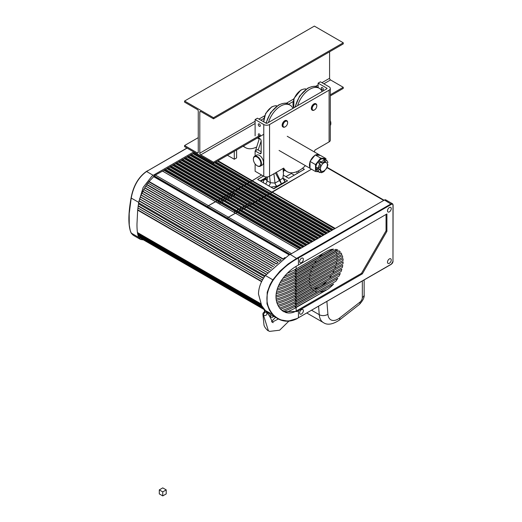 <?xml version="1.0" encoding="UTF-8"?>
<svg xmlns="http://www.w3.org/2000/svg" width="522" height="522" viewBox="0 0 522 522"><rect width="100%" height="100%" fill="white"/><g stroke="black" fill="none" stroke-linecap="round" stroke-linejoin="round"><path stroke-width="0.78" d="M298.134 171.072A1.638 0.946 60 0 1 298.434 171.379A1.638 0.946 60 0 1 298.982 172.436M297.514 173.278A1.638 0.946 60 0 1 297.331 173.089A1.638 0.946 60 0 1 296.737 171.699M295.335 172.195A2.453 1.416 60 0 1 295.113 172.28A2.453 1.416 60 0 1 294.989 172.299M237.53 210.249L237.53 209.244L240.094 210.725M221.348 198.399L220.186 199.065L240.133 210.581L238.606 211.632L241.288 209.916M220.186 199.234L218.659 200.115L220.186 199.065L222.79 200.735A1.227 0.711 180 0 0 221.452 200.578A1.227 0.711 180 0 0 220.695 201.238A1.227 0.711 180 0 0 220.702 201.296M237.53 209.244A1.227 0.711 180 0 1 237.888 209.746A1.227 0.711 180 0 1 236.564 210.451M229.373 196.285A1.227 0.711 180 0 1 229.367 196.226A1.227 0.711 180 0 1 230.835 195.535L246.541 204.598A1.227 0.711 180 0 1 246.56 204.741A1.227 0.711 180 0 1 245.236 205.446M243.311 206.908L243.311 205.74L243.65 206.268A1.227 0.711 180 0 1 243.67 206.405A1.227 0.711 180 0 1 242.345 207.117M226.483 197.955A1.227 0.711 180 0 1 226.476 197.897A1.227 0.711 180 0 1 227.951 197.205L245.914 207.241L247.069 206.575M232.264 194.621A1.227 0.711 180 0 1 232.257 194.562A1.227 0.711 180 0 1 233.725 193.864L249.431 202.927A1.227 0.711 180 0 1 249.451 203.071A1.227 0.711 180 0 1 248.126 203.776M240.42 208.578L240.42 207.41L240.759 207.939A1.227 0.711 180 0 1 240.779 208.076A1.227 0.711 180 0 1 239.454 208.78M223.592 199.626A1.227 0.711 180 0 1 223.586 199.567A1.227 0.711 180 0 1 225.06 198.869L243.024 208.911L244.179 208.245M217.811 202.967A1.227 0.711 180 0 1 217.804 202.901A1.227 0.711 180 0 1 219.279 202.21L234.978 211.273A1.227 0.711 180 0 1 234.998 211.417A1.227 0.711 180 0 1 233.673 212.121M283.015 178.23L287.563 180.86L273.835 188.788L257.653 179.438L263.46 176.084M294.271 175.151L291.38 173.48L285.886 176.651M302.532 168.241L304.391 169.311L288.777 178.322L283.309 175.164M291.38 172.789L291.38 173.48M217.393 161.07L251.839 180.958L261.581 175L250.456 181.76L251.839 180.958L271.786 192.474L270.396 193.27L311.503 169.206L272.073 191.972L335.228 228.434M176.978 162.766L175.823 163.438L228.858 194.06L227.331 195.111L229.008 193.806L231.461 195.561L231.461 197.492M246.541 204.598L248.661 205.825L247.278 206.621L249.96 204.905M243.65 206.268L245.771 207.495L244.387 208.291L247.03 206.484L310.14 242.919M174.087 164.437L172.932 165.109L225.967 195.73L224.44 196.781L226.117 195.476L228.571 197.231L228.571 199.163M179.868 161.102L178.713 161.768L231.748 192.39L230.222 193.44L231.898 192.142L234.352 193.89L234.352 195.828M249.431 202.927L251.552 204.154L250.168 204.957L252.85 203.234M240.759 207.939L242.88 209.159L241.497 209.961L244.139 208.147L307.249 244.59M171.196 166.107L170.042 166.772L223.077 197.394L221.55 198.445L223.227 197.146L225.68 198.902L225.68 200.833M165.415 169.441L164.26 170.113L217.296 200.735L215.769 201.786L217.446 200.487L219.899 202.236L219.899 204.167M234.978 211.273L237.099 212.5L235.716 213.302L238.397 211.58M176.834 162.688L229.869 193.31L229.008 193.806L229.974 193.297L313.03 241.249M230.019 193.394L249.921 204.813M179.725 161.017L232.76 191.639L231.898 192.142L232.864 191.626L315.921 239.585M232.91 191.724L252.811 203.143M235.8 190.054L233.112 191.77L234.495 190.974L254.442 202.484L253.059 203.286L255.741 201.57M238.691 188.383L236.003 190.106L237.386 189.303L257.333 200.82L255.943 201.616L258.631 199.9M241.582 186.719L238.893 188.435L240.277 187.633L260.224 199.15L258.834 199.946L261.522 198.23M244.472 185.049L241.784 186.765L243.167 185.962L263.114 197.479L261.724 198.282L264.413 196.559M247.363 183.379L244.674 185.095L246.058 184.299L266.005 195.809L264.615 196.611L267.303 194.895M250.247 181.708L247.565 183.431L248.948 182.628L268.895 194.145L267.505 194.941L270.194 193.225M215.566 201.733L208.428 205.688L228.368 217.204A1.227 0.711 -60 0 0 227.579 218.242A1.227 0.711 -60 0 1 228.368 217.204L235.507 213.25M162.525 171.112L155.386 175.066L208.428 205.688A1.227 0.711 120 0 0 207.639 206.725A1.227 0.711 -60 0 1 208.428 205.688L215.521 201.642L298.577 249.594M299.967 248.798L237.099 212.5L238.358 211.488L218.411 199.972L217.446 200.487L218.457 200.07M171.053 166.022L224.095 196.644L223.227 197.146L224.192 196.637L307.19 244.622M224.238 196.729L244.139 208.147M173.943 164.352L226.979 194.98L226.117 195.476L227.083 194.967L310.081 242.952M227.129 195.058L247.03 206.484M214.503 162.74L248.948 182.628L250.208 181.617L333.264 229.569M194.889 152.594L194.523 152.802M194.321 152.757L191.633 154.473M193.016 153.677L246.058 184.299L247.317 183.287L330.374 231.239M191.43 154.427L188.742 156.143M190.125 155.341L243.167 185.962L244.427 184.951L327.483 232.91M188.54 156.091L185.852 157.814M187.235 157.011L240.277 187.633L241.536 186.622L324.593 234.574M185.649 157.761L182.961 159.478M184.344 158.681L237.386 189.303L238.645 188.292L321.702 236.244M182.759 159.432L180.07 161.148M181.46 160.352L234.495 190.974L235.755 189.962L318.812 237.915M178.713 161.768L177.18 162.818M175.823 163.438L174.289 164.489M172.932 165.109L171.399 166.153M170.042 166.772L168.508 167.823M168.306 167.777L165.618 169.493M167.151 168.443L220.186 199.065L221.302 198.301L304.359 246.26M164.26 170.113L162.727 171.164M155.386 175.066A1.227 0.711 120 0 0 154.597 176.103M385.784 199.887L392.433 203.724L393.099 205.107L392.981 261.346L392.981 204.937A2.656 1.533 120 0 0 392.433 203.724L385.784 199.887A2.656 1.533 120 0 0 384.453 200.017L291.524 253.666L228.368 217.204L235.468 213.159M303.145 246.958L240.133 210.581L241.249 209.818M305.748 245.457L243.024 208.911L306.036 245.288M308.639 243.787L245.914 207.241L308.926 243.624M311.53 242.123L248.661 205.825L248.948 205.322L249.816 204.82L312.972 241.288M314.42 240.453L251.552 204.154L251.839 203.652L252.707 203.156L315.862 239.618M317.311 238.782L254.442 202.484L255.702 201.472M320.201 237.112L257.333 200.82L258.592 199.809M323.092 235.448L260.224 199.15L261.483 198.138M325.982 233.778L263.114 197.479L264.373 196.468M328.873 232.107L266.005 195.809L267.264 194.797M331.764 230.437L268.895 194.145L270.155 193.133M334.654 228.773L217.974 160.737M143.511 239.918L140.464 239.435L138.715 237.406C137.495 234.619 136.921 230.098 136.986 223.853L137.677 210.033L138.715 202.36L143.159 187.411L151.837 176.266L153.227 175.333A63.769 36.814 180 0 1 154.519 174.57L193.734 151.928M140.464 239.435L133.247 235.265L131.433 233.445L130.2 230.515L129.247 224.975L129.188 213.668L131.224 198.034C133.488 185.995 138.611 177.154 146.578 171.497L146.284 171.666C138.376 177.284 133.312 186.054 131.087 197.982L131.068 197.982C128.131 214.412 128.144 226.065 131.107 232.956A0.411 0.372 151.6 0 1 131.068 232.786M153.227 175.333L146.578 171.497A73.171 42.243 180 0 1 147.87 170.727L186.967 148.02L147.582 170.896M131.087 197.995L129.078 213.491L129.143 224.682L130.324 230.926M141.919 193.127L271.766 268.093L141.86 193.179L140.242 196.964L268.804 271.186M277.913 262.435L145.69 186.093L143.863 189.584L274.879 265.209L143.733 189.506L142.043 193.192M276.445 263.871L278.03 262.579M281.136 259.949L147.785 182.954L145.84 186.178M146.786 184.638L279.622 261.333L281.241 260.132M282.833 259.003L148.92 181.695L147.948 183.046M141.084 238.45L264.843 309.964L141.09 238.521M282.885 258.964L285.032 257.516M140.242 237.967L264.719 309.833L140.242 237.967M290.219 254.403L154.349 175.96L148.92 181.689M282.852 258.86L148.887 181.512M320.397 286.5A23.627 13.644 120 0 0 322.785 284.914A23.627 13.644 120 0 0 326.876 281.221M329.734 277.769A23.627 13.644 120 0 0 331.444 275.244M332.984 272.556A23.627 13.644 120 0 0 334.021 270.422M334.993 268.06A23.627 13.644 120 0 0 335.646 266.142M336.24 264.002A23.627 13.644 120 0 0 336.612 262.253M336.899 260.282A23.627 13.644 120 0 0 337.023 258.671M337.036 256.863A23.627 13.644 120 0 0 336.931 255.388M336.677 253.738A23.627 13.644 120 0 0 336.331 252.4M335.77 250.919A23.627 13.644 120 0 0 335.144 249.744M287.211 273.313A73.171 42.243 0 0 0 296.15 268.921L326.413 251.447A23.627 13.644 -60 0 1 333.591 249.177L296.15 270.787A73.171 42.243 180 0 1 284.464 276.275M282.807 278.35A73.171 42.243 0 0 0 296.15 272.262L335.809 249.366A23.627 13.644 -60 0 1 337.832 250.064L296.15 274.128A73.171 42.243 180 0 1 281.123 280.797M280.053 282.617A73.171 42.243 0 0 0 296.15 275.596L339.052 250.828A23.627 13.644 -60 0 1 340.285 251.982L312.247 267.838A23.627 13.644 -60 0 1 313.239 265.731M278.154 286.545A73.171 42.243 0 0 0 296.15 278.937L341.062 253.007A23.627 13.644 -60 0 1 341.838 254.423L295.863 280.634L294.506 279.857M276.875 290.258A73.171 42.243 0 0 0 296.15 282.272L342.308 255.623A23.627 13.644 -60 0 1 342.745 257.242L295.863 283.975L294.506 283.192M276.158 293.801A73.171 42.243 0 0 0 296.15 285.612L342.967 258.579A23.627 13.644 -60 0 1 343.111 260.367L295.863 287.309L294.506 286.532M275.968 297.188A73.171 42.243 0 0 0 296.15 288.947L343.111 261.835A23.627 13.644 -60 0 1 342.967 263.786L295.863 290.65L294.506 289.867M276.295 300.437A73.171 42.243 0 0 0 296.15 292.287L342.745 265.385A23.627 13.644 -60 0 1 342.308 267.505L295.863 293.984L294.506 293.207M277.143 303.536A73.171 42.243 0 0 0 296.15 295.622L341.838 269.241A23.627 13.644 -60 0 1 341.062 271.564L295.863 297.325L294.506 296.542M278.526 306.46A73.171 42.243 0 0 0 296.15 298.962L340.285 273.476A23.627 13.644 -60 0 1 339.052 276.06L295.863 300.659L294.506 299.882M280.51 309.174A73.171 42.243 0 0 0 296.15 302.297L337.832 278.233A23.627 13.644 -60 0 1 335.809 281.273L295.863 304L294.506 303.217M283.342 311.536A73.171 42.243 0 0 0 296.15 305.638L333.591 284.02A23.627 13.644 -60 0 1 328.853 288.418A23.627 13.644 -60 0 1 326.413 290.03L296.15 307.504A73.171 42.243 180 0 1 285.697 312.508C289.175 313.487 292.666 313.011 296.15 311.073A23.712 13.689 120 0 0 296.287 310.995L361.472 273.358L386.045 230.809L386.045 214.451M299.817 260.426A2.656 1.533 120 0 0 300.17 262.729A2.656 1.533 120 0 0 303.178 260.426A2.656 1.533 120 0 0 302.825 258.129A2.656 1.533 120 0 0 299.817 260.426M387.748 209.537A2.656 1.533 120 0 0 388.042 211.997A2.656 1.533 120 0 0 390.991 209.851A2.656 1.533 120 0 0 390.697 207.397A2.656 1.533 120 0 0 387.748 209.537M301.762 309.526A2.656 1.533 120 0 0 299.817 311.83A2.656 1.533 120 0 0 300.17 314.127A2.656 1.533 120 0 0 301.233 314.127A2.656 1.533 120 0 0 303.178 311.83A2.656 1.533 120 0 0 302.825 309.526A2.656 1.533 120 0 0 301.762 309.526M389.242 259.003A2.656 1.533 120 0 0 387.611 261.346A2.656 1.533 120 0 0 388.042 263.395A2.656 1.533 120 0 0 389.49 263.186A2.656 1.533 120 0 0 391.128 260.843A2.656 1.533 120 0 0 390.697 258.795A2.656 1.533 120 0 0 389.242 259.003M291.524 253.666A63.769 36.814 180 0 1 290.199 254.41L288.673 255.271L265.359 275.479C260.928 281.521 258.631 287.694 258.475 293.997L261.646 305.592L265.359 310.525L270.265 314.375L279.851 319.705L288.164 321.16L297.129 318.498C288.027 322.7 280.06 321.454 273.241 314.746C264.811 304.881 264.811 293.318 273.241 280.053C280.027 270.807 287.994 263.708 297.129 258.755A73.582 42.478 0 0 0 298.46 258.005L298.173 257.509A73.171 42.243 180 0 1 296.848 258.253L288.268 263.884L279.955 271.133L272.849 279.799L270.109 284.536L267.205 292.3L266.996 303.765L269.378 310.055L272.849 314.844L277.482 318.537C283.72 322.048 290.245 322.094 297.044 318.688L298.46 317.748A73.582 42.478 180 0 1 297.129 318.498M391.102 264.269L298.173 317.918M332.945 249.216L318.949 257.294A23.627 13.644 -60 0 1 323.033 253.405M337.512 249.914L295.863 273.959L294.506 273.176M386.913 213.948L298.46 265.019A73.582 42.478 180 0 1 297.142 265.763C290.571 269.398 285.025 274.755 280.503 281.828C274.481 292.627 274.481 301.736 280.503 309.161L283.609 311.693L297.142 311.484A73.582 42.478 0 0 0 298.46 310.74L362.34 273.861L386.913 231.305L386.913 213.948M386.045 230.809L386.913 231.305M283.746 311.386L285.697 312.508M361.472 273.358L362.34 273.861M343.111 260.367L296.15 287.478A73.171 42.243 180 0 1 275.988 295.713M341.062 271.564L296.15 297.494A73.171 42.243 180 0 1 277.848 305.194M342.308 267.505L296.15 294.154A73.171 42.243 180 0 1 276.699 302.192M342.967 263.786L296.15 290.819A73.171 42.243 180 0 1 276.086 299.028M341.838 254.423L296.15 280.803A73.171 42.243 180 0 1 277.371 288.646M342.745 257.242L296.15 284.138A73.171 42.243 180 0 1 276.406 292.261M335.809 281.273L296.15 304.169A73.171 42.243 180 0 1 281.958 310.557M339.052 276.06L296.15 300.829A73.171 42.243 180 0 1 279.564 308.006M313.813 288.764A23.627 13.644 120 0 0 320.293 286.558M326.413 290.03L295.863 307.341L294.506 306.558M295.863 307.341L295.863 305.801M295.863 304L295.863 302.466M295.863 300.659L295.863 299.126M318.949 257.294L295.863 270.624L294.506 269.841M295.863 270.624L295.863 269.084M295.863 297.325L295.863 295.791M295.863 273.959L295.863 272.425M295.863 293.984L295.863 292.45M312.247 267.838L295.863 277.299L294.506 276.516M295.863 277.299L295.863 275.76M295.863 290.65L295.863 289.116M295.863 280.634L295.863 279.1M295.863 287.309L295.863 285.775M310.701 272.073A23.627 13.644 -60 0 1 311.321 270.174M314.707 263.081A23.627 13.644 -60 0 1 316.319 260.615M326.126 289.867A23.627 13.644 -60 0 1 319.594 292.098M316.73 291.948A23.627 13.644 -60 0 1 315.027 291.4M313.487 290.486A23.627 13.644 -60 0 1 312.45 289.553M311.477 288.307A23.627 13.644 -60 0 1 310.825 287.152M310.231 285.691A23.627 13.644 -60 0 1 309.859 284.373M309.572 282.735A23.627 13.644 -60 0 1 309.442 281.273M309.429 279.479A23.627 13.644 -60 0 1 309.533 277.88M309.794 275.929A23.627 13.644 -60 0 1 310.14 274.194M295.863 283.975L295.863 282.435M340.285 251.982L296.15 277.463A73.171 42.243 180 0 1 278.911 284.849M255.108 163.908L255.108 171.262L263.78 176.266A4.085 2.362 0 0 0 269.561 176.266L283.7 168.104A24.527 14.159 120 0 0 287.067 171.64A24.527 14.159 120 0 0 305.403 165.65M287.067 171.64L284.758 170.309A24.527 14.159 -60 0 1 282.728 168.665M321.448 87.631A1.429 0.829 60 0 1 321.591 87.5A1.429 0.829 60 0 1 322.935 88.185A1.429 0.829 60 0 1 323.17 89.849A1.429 0.829 60 0 1 323.027 89.98A1.429 0.829 60 0 1 321.683 89.295A1.429 0.829 60 0 1 321.448 87.631M258.436 124.008A1.429 0.829 60 0 1 258.579 123.884A1.429 0.829 60 0 1 259.923 124.569A1.429 0.829 60 0 1 260.158 126.233A1.429 0.829 60 0 1 260.015 126.357A1.429 0.829 60 0 1 258.671 125.671A1.429 0.829 60 0 1 258.436 124.008M258.723 133.841A1.429 0.829 60 0 1 260.073 134.833A1.429 0.829 60 0 1 260.015 136.373A1.429 0.829 60 0 1 259.871 136.425A1.429 0.829 60 0 1 258.52 135.433A1.429 0.829 60 0 1 258.579 133.893A1.429 0.829 60 0 1 258.723 133.841M287.622 122.592A3.68 2.127 120 0 0 287.622 122.416A3.68 2.127 120 0 0 286.859 120.732A3.68 2.127 120 0 0 283.4 122.513A3.68 2.127 120 0 0 283.185 127.107A3.68 2.127 120 0 0 285.025 126.924A3.68 2.127 120 0 0 285.169 126.833M283.041 127.009A3.68 2.127 -60 0 1 282.891 126.937A3.68 2.127 -60 0 1 283.107 122.344A3.68 2.127 -60 0 1 286.571 120.562A3.68 2.127 -60 0 1 286.708 120.66M286.754 125.339A3.269 1.886 -60 0 1 285.312 126.755A3.269 1.886 -60 0 1 283.126 126.226A3.269 1.886 -60 0 1 283.87 122.833A3.269 1.886 -60 0 1 286.31 121.097A3.269 1.886 -60 0 1 287.622 122.748A3.269 1.886 -60 0 1 286.754 125.339M316.815 105.738A3.68 2.127 120 0 0 316.815 105.561A3.68 2.127 120 0 0 316.058 103.878A3.68 2.127 120 0 0 312.939 105.183A3.68 2.127 120 0 0 312.378 110.253A3.68 2.127 120 0 0 314.218 110.07A3.68 2.127 120 0 0 314.368 109.979M312.241 110.155A3.68 2.127 -60 0 1 312.084 110.083A3.68 2.127 -60 0 1 312.652 105.013A3.68 2.127 -60 0 1 315.764 103.708A3.68 2.127 -60 0 1 315.908 103.806M315.64 108.902A3.269 1.886 -60 0 1 314.505 109.901A3.269 1.886 -60 0 1 312.267 109.196A3.269 1.886 -60 0 1 313.37 105.555A3.269 1.886 -60 0 1 316.815 105.894A3.269 1.886 -60 0 1 315.64 108.902M330.302 120.902A5.722 3.302 60 0 1 330.837 123.538A5.722 3.302 60 0 1 330.302 125.554M256.374 155.269A5.722 3.302 60 0 1 256.583 155.125A5.722 3.302 60 0 1 262.194 158.244A5.722 3.302 60 0 1 262.514 164.9A5.722 3.302 60 0 1 262.305 165.037A5.722 3.302 60 0 1 262.077 165.148M257.274 165.833A5.722 3.302 -120 0 0 257.418 165.924A5.722 3.302 -120 0 0 260.282 166.205A5.722 3.302 -120 0 0 260.491 166.068A5.722 3.302 -120 0 0 260.171 159.412A5.722 3.302 -120 0 0 254.56 156.293A5.722 3.302 -120 0 0 254.344 156.437A5.722 3.302 -120 0 0 253.372 158.916A5.722 3.302 -120 0 0 253.372 159.086M259.982 165.892A5.311 3.067 60 0 1 257.131 165.755A5.311 3.067 60 0 1 253.372 159.249A5.311 3.067 60 0 1 254.279 156.946A5.311 3.067 60 0 1 259.578 159.536A5.311 3.067 60 0 1 259.982 165.892M297.631 105.659A18.805 10.858 -60 0 1 318.603 87.937A18.805 10.858 -60 0 1 319.281 88.277A18.805 10.858 -60 0 1 322.126 91.513M268.438 122.513A18.805 10.858 -60 0 1 290.088 105.131A18.805 10.858 -60 0 1 290.597 105.464A18.805 10.858 -60 0 1 292.933 108.367M330.831 123.362A5.311 3.067 -120 0 0 330.837 123.199A5.311 3.067 -120 0 0 330.302 120.654M258.064 137.593L259.728 138.552A2.042 1.181 60 0 1 261.176 141.057L261.176 152.737A2.042 1.181 60 0 1 260.752 153.677A2.042 1.181 60 0 1 259.728 153.572L255.108 150.904L257.418 149.566L261.176 151.739M318.12 87.605L318.12 83.148L320.43 81.817L329.101 86.822A4.085 2.362 180 0 1 330.302 88.492A4.085 2.362 180 0 1 329.101 90.156L269.561 124.536A4.085 2.362 180 0 1 263.78 124.536L255.108 119.531L257.418 118.194L266.089 123.199A0.816 0.47 0 0 0 267.244 123.199L326.792 88.825A0.816 0.47 0 0 0 327.026 88.492A0.816 0.47 0 0 0 326.792 88.159L318.12 83.148M255.108 155.974L255.108 150.904M255.108 135.883L255.108 119.531M314.29 151.902A24.527 14.159 120 0 0 314.962 150.055L329.101 141.893A4.085 2.362 0 0 0 330.302 140.222L330.302 88.492M243.461 146.023A24.527 14.159 120 0 0 245.444 147.615L243.135 146.277A24.527 14.159 -60 0 1 243.076 146.245M245.444 147.615A24.527 14.159 120 0 0 256.106 147.237M227.422 155.282L234.293 159.249L234.293 151.315M234.293 159.249L236.61 157.912L236.61 149.977M327.327 165.552A4.907 2.832 120 0 0 326.354 162.642A4.907 2.832 120 0 0 322.831 163.699A4.907 2.832 120 0 0 320.475 168.228A4.907 2.832 120 0 0 321.448 171.138A4.907 2.832 120 0 0 324.965 170.087A4.907 2.832 120 0 0 327.327 165.552M314.812 155.471A8.176 4.718 120 0 0 311.915 158.329A8.176 4.718 120 0 0 310.446 160.9M310.022 161.977A8.176 4.718 120 0 0 310.022 167.797M320.012 155.373A8.176 4.718 120 0 0 319.314 154.806A8.176 4.718 120 0 0 315.647 154.982M317.644 167.96L319.653 169.258L318.185 170.107L316.665 169.232L315.803 167.895L316.665 167.392L318.185 168.273L319.653 167.418A4.907 2.832 120 0 1 320.658 164.848L318.022 162.29L318.263 161.559L319.777 161.207L321.298 162.081L322.035 163.132L320.515 162.257L318.753 163.125M323.248 159.203L323.177 158.721L324.769 160.078L324.031 161.977A4.907 2.832 120 0 0 322.035 163.132M326.354 162.642L325.487 162.14A4.907 2.832 120 0 0 325.408 162.101L324.247 161.428M318.185 170.107A6.949 4.013 120 0 0 319.555 172.41L317.245 171.072A6.949 4.013 -60 0 1 315.803 167.895A6.949 4.013 -60 0 1 318.263 161.559A6.949 4.013 -60 0 1 323.177 158.721L326.146 160.202L325.408 162.101M327.307 164.176L327.881 164.508L327.366 164.802M315.803 167.895L316.665 167.392M319.555 172.41A6.949 4.013 120 0 0 319.921 172.58L320.652 170.681M321.839 171.301L321.298 172.697A6.949 4.013 120 0 0 324.769 170.694L324.58 170.426M321.298 172.697L320.13 172.032M326.942 163.216L327.881 162.675A6.949 4.013 120 0 0 326.504 160.371A6.949 4.013 120 0 0 326.146 160.202M319.653 169.258A4.907 2.832 120 0 0 320.58 170.635A4.907 2.832 120 0 0 320.658 170.681M324.769 160.078A6.949 4.013 120 0 0 321.298 162.081M319.921 163.797A6.949 4.013 120 0 0 318.185 168.273M323.177 158.721A6.949 4.013 -60 0 1 324.195 159.034L326.504 160.371M326.146 168.984A6.949 4.013 120 0 0 327.881 164.508M318.492 171.79L315.516 171.529L315.516 164.593L320.717 158.12L325.924 158.584L325.924 160.032M315.516 171.529L310.022 168.358L310.022 161.422L315.229 154.949L320.43 155.412L325.924 158.584M315.229 154.949L320.717 158.12M310.022 161.422L315.516 164.593M261.176 141.064L258.162 149.997M276.36 172.345L279.962 179.946L281.338 183.731L279.433 180.527A2.042 0.959 174.4 0 1 279.994 180.299M273.548 188.618L285.025 181.995L282.931 178.217L283.466 173.624L283.126 169.076M283.426 169.35L283.433 171.131M283.348 171.327L284.288 170.015M268.771 185.858A2.864 1.651 120 0 0 270.324 182.687L275.022 183.078L279.433 180.527L275.414 172.886M263.466 182.798L263.382 180.906L264.98 179.268A2.864 1.651 -120 0 0 266.057 179.535L267.055 180.801L270.324 182.687L269.554 176.273L269.561 124.536M265.496 183.972A2.864 1.651 120 0 0 267.055 180.801L267.603 176.899M270.905 187.091L277.025 186.223L284.888 181.917A0.816 0.47 -60 0 1 285.299 181.878L285.299 181.878A0.816 0.47 -60 0 1 285.358 181.924M285.286 182.171A2.042 1.181 -120 0 0 285.025 181.995A0.816 0.47 -60 0 1 285.43 181.956L283.009 178.022A0.816 0.47 0.1 0 1 282.931 178.217L279.962 179.946A2.042 1.364 -29.4 0 0 279.4 180.436M278.304 318.988L272.471 322.028L278.304 318.988M266.448 312.371L266.794 312.645A2.251 2.251 0 0 0 266.259 312.215A2.251 1.298 -60 0 1 266.448 312.371C267.525 314.603 266.579 315.66 263.61 315.556A2.251 1.298 -60 0 1 265.137 312.326A2.251 1.298 -60 0 1 266.259 312.215A2.251 2.251 0 0 0 262.951 314.701L263.61 315.556A2.251 1.298 -60 0 1 265.137 312.326A2.251 1.298 -60 0 1 266.259 312.215A2.251 1.298 -60 0 1 266.448 312.371C267.525 314.603 266.579 315.66 263.61 315.556L268.386 330.752L269.574 331.392L279.642 330.198L288.849 321.16M268.719 314.759A4.085 2.232 57.5 0 1 270.2 316.73L270.781 317.063L270.664 314.603L270.781 317.063A1.638 0.992 177.3 0 0 272.765 317.161A1.638 0.992 177.3 0 1 270.781 317.063L270.2 316.73A4.085 2.232 57.5 0 0 268.719 314.759M273.045 315.98L272.765 317.161L273.091 316.952A1.638 0.946 -60 0 0 273.593 316.293A1.638 0.946 -60 0 1 273.091 316.952L273.045 315.98M264.824 309.957L264.915 311.928L264.824 309.957M263.61 315.556L268.386 330.752C268.321 331.379 263.864 327.124 263.923 324.364L262.951 314.701M266.794 312.645L266.794 312.645C267.558 312.952 268.921 314.955 270.892 318.655C270.879 318.74 272.464 322.498 273.156 322.674L271.538 321.696M213.485 117.718L213.485 118.827L200.761 111.486A1.364 0.783 -120 0 0 200.083 111.414A1.364 0.783 -120 0 0 199.802 112.041L199.802 153.207A1.364 0.783 -120 0 0 200.761 154.871L213.485 162.218L213.485 163.327L184.579 146.643L184.579 145.527L197.296 152.874A1.364 0.783 -120 0 0 197.982 152.939A1.364 0.783 -120 0 0 198.262 152.32L198.262 111.153A1.364 0.783 -120 0 0 197.296 109.483L184.579 102.142L184.579 101.027L213.485 117.718L343.267 42.791L343.267 43.9L213.485 118.827M329.584 51.795L329.584 78.28A1.364 0.783 -120 0 0 330.543 79.944L343.267 87.291L330.302 94.776M260.23 135.224L213.485 162.218M343.267 87.291L343.267 88.401L330.302 95.885M263.78 134.291L213.485 163.327M198.262 137.632L184.579 145.527M343.267 42.791L314.361 26.1L184.579 101.027M162.753 495.9L166.224 493.897L166.224 489.89L162.753 487.887L159.288 489.89L159.288 493.897L162.753 495.9L162.753 491.894L159.288 489.89M166.224 489.89L162.753 491.894M222.79 202.503L222.79 200.735M246.201 205.237L246.201 204.069L311.817 241.954M249.092 203.573L249.092 202.405L314.707 240.283M234.639 211.912L234.639 210.744L300.254 248.629M175.679 163.686L230.835 195.535M172.789 165.357L227.951 197.205M178.57 162.016L233.725 193.864M169.898 167.027L225.06 198.869M164.117 170.361L219.279 202.21M175.966 163.184L312.104 241.784M178.857 161.52L314.994 240.12M181.604 160.097L317.598 238.613M181.747 159.849L317.885 238.45M182.615 159.347L318.753 237.947M184.494 158.434L320.488 236.949M184.638 158.179L320.776 236.779M185.506 157.677L321.643 236.277M187.385 156.763L323.379 235.278M187.528 156.509L323.666 235.109M188.396 156.013L324.534 234.613M190.276 155.093L326.27 233.608M190.419 154.845L326.557 233.445M191.287 154.342L327.424 232.942M193.166 153.422L329.16 231.938M193.31 153.174L329.447 231.775M194.177 152.672L330.315 231.272M214.79 162.57L332.051 230.274M215.084 162.407L332.338 230.104M215.945 161.905L333.206 229.602M217.681 160.906L334.941 228.603M162.381 171.027L298.519 249.627M164.404 169.859L300.541 248.459M165.272 169.363L301.409 247.963M167.294 168.195L303.432 246.795M168.162 167.692L304.3 246.293M170.185 166.525L306.323 245.125M173.076 164.854L309.213 243.454M220.043 199.313L167.007 168.691M239.989 210.829L302.858 247.128M326.916 167.627L383.729 200.435M154.519 174.57L154.519 176.058M138.715 237.406L131.224 233.08A0.411 0.372 151.6 0 1 131.107 232.956L133.247 235.265M138.715 202.36L131.068 197.982C133.28 186.008 138.376 177.173 146.369 171.477L147.667 170.707M147.87 170.727L187.085 148.091M260.628 303.641L137.443 232.518L260.635 303.654M262.527 279.929L137.906 207.978L262.52 279.936M264.55 276.64L138.467 203.848L264.55 276.64M267.486 272.719L139.694 198.941M267.512 272.686L139.576 198.823L267.512 272.686M270.226 269.652L141.188 195.15M141.188 195.058L270.285 269.587L141.09 195M273.202 266.722L142.878 191.483M273.3 266.631L142.806 191.293M276.334 263.962L144.751 187.998M276.406 263.819L144.698 187.776M279.538 261.405L146.76 184.749M279.544 261.176L146.734 184.501M282.735 259.069L148.887 181.793M264.38 309.442L139.57 237.386M263.767 308.698L139.687 237.066M261.046 304.496L137.534 233.19M261.339 305.05L137.606 233.615M262.788 307.386L138.023 235.35M262.357 306.747L138.16 235.044M262.651 307.19L138.043 235.246M262.233 306.558L138.18 234.939M263.134 307.876L138.297 235.8M261.992 306.173L137.769 234.456L261.998 306.179M261.241 304.874L137.586 233.478M260.954 304.319L137.514 233.053M264.204 309.239L139.576 237.282M289.253 254.938L153.442 176.527M282.904 258.768L148.92 181.415M281.09 259.969L147.739 182.981M279.583 261.072L146.76 184.39M277.854 262.462L145.638 186.126M276.432 263.714L144.711 187.672M276.419 263.897L144.764 187.887M274.82 265.267L143.667 189.545M273.371 266.566L142.813 191.196M273.274 266.657L142.891 191.378M271.812 268.047L142.075 193.147M271.708 268.145L141.86 193.179M270.344 269.528L141.09 194.902M268.928 271.042L140.47 196.879M140.307 196.898L268.863 271.12L140.411 196.944M267.558 272.628L139.57 198.738M266.324 274.167L139.087 200.702M266.266 274.239L139.022 200.774M266.24 274.278L138.996 200.813M266.181 274.357L138.976 200.911M265.117 275.812L138.637 202.79M264.582 276.588L138.48 203.782M263.59 278.122L138.193 205.727M263.538 278.213L138.173 205.838M263.493 278.278L138.167 205.922M263.44 278.37L138.147 206.033M262.546 279.89L137.912 207.932M261.744 281.404L137.704 209.792M261.692 281.502L137.691 209.909M261.646 281.593L137.684 210.02M261.6 281.691L137.671 210.138M153.951 176.077L289.912 254.573M384.453 200.017L391.389 204.356A2.251 1.298 -60 0 1 392.981 205.276M392.433 203.724A2.656 1.533 120 0 0 391.102 203.854L298.173 257.509M265.359 275.479L273.241 280.053M298.46 265.019L298.46 258.005L391.389 204.356M393.099 261.176L391.304 264.289L298.46 317.748L298.46 310.74M290.199 254.41L297.129 258.755M265.359 310.525L273.241 314.746M392.981 261.346A2.251 1.298 -60 0 1 391.389 264.099M296.287 310.995L297.142 311.484M296.15 288.947L296.15 287.478M296.15 298.962L296.15 297.494M296.15 275.596L296.15 274.128M296.15 295.622L296.15 294.154M296.15 292.287L296.15 290.819M296.15 282.272L296.15 280.803M296.15 285.612L296.15 284.138M296.15 305.638L296.15 304.169M296.15 302.297L296.15 300.829M296.15 311.073L296.15 307.504M296.15 268.921L296.15 266.324M296.15 272.262L296.15 270.787M296.15 278.937L296.15 277.463M362.34 281.006L362.34 297.462A4.085 2.362 -60 0 1 359.952 302.127L339.744 317.911A14.309 8.261 -60 0 1 327.907 314.257L326.896 301.475M311.634 310.283L319.255 314.681A20.436 11.797 120 0 0 323.431 322.616L306.851 313.043M327.907 314.257A6.133 3.837 -4.5 0 1 319.255 314.681L318.59 306.27M364.141 279.975L364.141 294.956A6.133 3.543 180 0 1 362.34 297.462M364.141 294.956C364.532 297.396 362.947 300.568 359.39 304.457A6.133 2.871 -128 0 0 359.952 302.127M359.39 304.457L339.183 320.24A6.133 2.871 -128 0 0 339.744 317.911M295.302 107.003A18.805 10.858 -60 0 1 308.143 88.205A18.805 10.858 -60 0 1 316.867 86.933A18.805 10.858 -60 0 1 317.546 87.272L319.281 88.277M266.24 123.27A18.805 10.858 -60 0 1 278.95 105.059A18.805 10.858 -60 0 1 288.353 104.132L290.088 105.131M263.832 121.9A11.53 6.655 -60 0 1 269 109.3A11.53 6.655 -60 0 1 271.949 106.958A11.53 6.655 -60 0 1 276.947 106.051M293.814 107.865A11.53 6.655 -60 0 1 301.148 90.104A11.53 6.655 -60 0 1 304.137 89.034A11.53 6.655 -60 0 1 306.14 89.197M259.728 153.572L261.176 152.737M326.792 88.825L326.792 88.159M263.78 176.266L263.78 124.536M329.101 141.893L329.101 90.156M324.416 159.876L324.625 159.327M316.665 169.232L318.139 168.384M320.515 162.257L319.777 161.207M266.253 178.146L260.83 181.278M264.98 179.268L266.187 178.57M273.9 173.761L275.022 183.078A2.864 1.651 60 0 0 277.025 186.223M282.931 177.434A0.816 0.47 0 0 0 283.009 177.239L283.009 178.022A0.816 0.47 0.1 0 0 282.931 177.819M283.466 173.617L283.009 177.239A0.816 0.47 0 0 0 282.95 177.062M200.761 111.486L199.802 112.041M329.584 78.28L321.943 82.691M318.12 84.897L315.392 86.469M293.782 98.945L286.2 103.323M264.589 115.806L258.932 119.068M255.108 121.28L199.802 153.207M330.543 79.944L323.868 83.801M318.12 87.122L317.696 87.363M293.044 101.601L288.503 104.217M263.851 118.455L260.856 120.177M255.108 123.499L200.761 154.871M198.262 152.32L197.296 152.874M250.208 181.617L216.01 161.872M247.317 183.287L194.275 152.665M244.427 184.951L191.385 154.329M241.536 186.622L188.494 156M238.645 188.292L185.604 157.67M235.755 189.962L182.713 159.34M232.864 191.626L179.822 161.004M229.974 193.297L176.932 162.675M227.083 194.967L174.041 164.345M224.192 196.637L171.151 166.016M221.302 198.301L168.26 167.679M218.411 199.972L165.37 169.35M215.521 201.642L162.479 171.02M238.358 211.488L301.468 247.924M327.066 167.301L384.088 200.226M281.162 259.956L147.785 182.954M277.932 262.442L145.69 186.093M274.872 265.222L143.726 189.506M339.183 320.24C332.547 324.514 327.301 325.31 323.431 322.616M256.583 155.125L254.56 156.293M253.372 159.249L253.372 158.916M294.963 107.199L299.576 96.146L307.739 88.166C312.763 86.006 316.032 85.712 317.546 87.272M265.959 123.127L270.67 112.576L278.546 105.02C283.57 102.86 286.839 102.566 288.353 104.132M277.241 106.162C276.536 105.431 274.657 105.692 271.61 106.951L265.646 113.457L263.675 121.802M306.44 89.308C305.729 88.577 303.85 88.838 300.803 90.097L293.958 98.482L293.782 107.884M330.837 123.199L330.837 123.538M262.305 165.037L260.282 166.205M316.815 105.894L316.815 105.561M287.622 122.748L287.622 122.416M259.121 138.93L257.431 137.958M310.022 168.319L279.055 150.44M319.314 154.806L287.231 136.281M321.448 171.138L320.58 170.635M259.408 138.369L255.532 150.656M266.416 176.958L265.992 179.738L266.416 179.411M266.357 177.395L260.23 180.932M284.418 170.1L283.198 172.116M275.531 317.415L271.851 321.043M264.471 312.019L264.36 309.69"/></g></svg>
